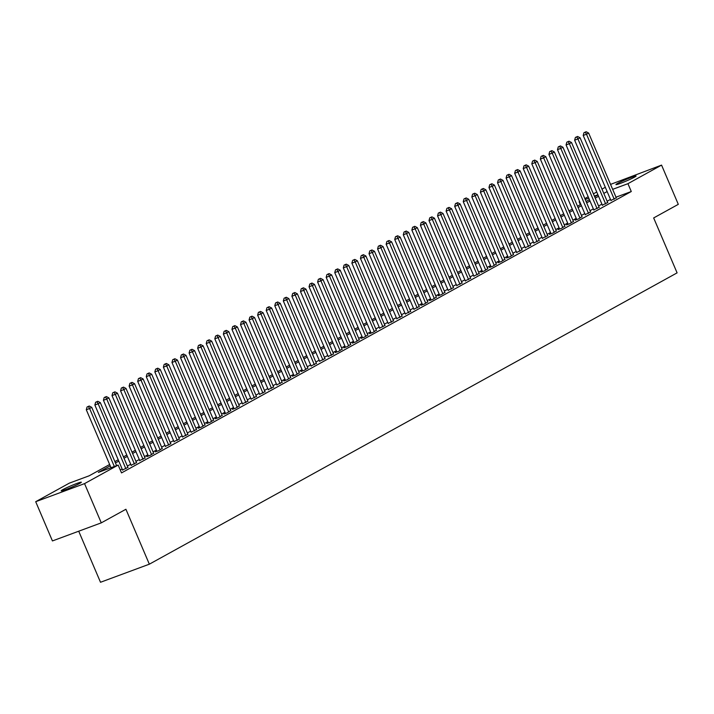 <?xml version="1.0" encoding="UTF-8"?>
<svg xmlns="http://www.w3.org/2000/svg" width="714" height="714" viewBox="0 0 714 714"><rect width="100%" height="100%" fill="white"/><g stroke="black" fill="none" stroke-linecap="round" stroke-linejoin="round"><path stroke-width="1.07" d="M634.451 177.179A10.942 0.768 156.9 0 1 623.286 182.257A10.942 0.768 156.9 0 1 615.932 184.596A10.942 0.768 156.9 0 1 617.556 183.427A10.942 0.768 156.9 0 1 628.722 178.348A10.942 0.768 156.9 0 1 636.076 176.01A10.942 0.768 156.9 0 1 634.451 177.179M79.709 483.387A10.942 0.768 156.9 0 1 68.544 488.474A10.942 0.768 156.9 0 1 61.19 490.813A10.942 0.768 156.9 0 1 62.814 489.643A10.942 0.768 156.9 0 1 73.979 484.556A10.942 0.768 156.9 0 1 81.334 482.218A10.942 0.768 156.9 0 1 79.709 483.387M78.719 531.207L100.495 582.267L149.342 564.185L677.095 272.864L653.667 217.94L678.3 204.347L661.566 165.112L627.936 183.677L612.657 189.335M149.342 564.185L125.914 509.26L101.281 522.853L52.434 540.935L35.7 501.701L69.329 483.146L89.134 475.81L109.644 464.493M580.33 204.677L579.09 201.759L579.607 201.473M584.846 198.581L588.175 196.743M593.414 193.851L596.743 192.012M601.982 189.121L605.311 187.282M610.55 184.39L661.566 165.112M610.916 200.429L616.262 197.787M602.348 205.159L607.694 202.517M593.78 209.88L599.126 207.247M585.212 214.611L590.558 211.978M576.644 219.341L575.145 220.171L578.447 218.948L581.99 216.699M568.076 224.071L566.577 224.901L569.879 223.678L573.422 221.429M559.508 228.801L558.009 229.631L561.311 228.409L564.854 226.16M550.94 233.532L549.45 234.353L552.743 233.139L556.286 230.89M542.381 238.262L547.718 235.62M533.813 242.992L539.15 240.35M525.245 247.713L530.582 245.081M516.677 252.444L522.014 249.811M508.109 257.174L506.61 258.004L509.912 256.781L513.446 254.532M499.541 261.904L498.042 262.734L501.344 261.511L504.878 259.262M490.973 266.634L489.474 267.464L492.776 266.242L496.31 263.993M482.405 271.365L480.906 272.195L484.208 270.972L487.751 268.723M473.837 276.095L479.183 273.453M465.269 280.825L470.615 278.183M456.701 285.546L462.047 282.914M448.133 290.277L453.479 287.644M439.565 295.007L438.066 295.837L441.368 294.614L444.911 292.365M430.997 299.737L429.498 300.567L432.8 299.344L436.343 297.095M422.429 304.467L420.93 305.297L424.232 304.075L427.775 301.826M413.87 309.198L419.207 306.556M405.302 313.928L410.639 311.286M396.734 318.658L402.071 316.016M388.166 323.38L393.503 320.747M379.598 328.11L384.935 325.477M371.03 332.84L369.531 333.67L372.833 332.447L376.367 330.198M362.462 337.57L360.963 338.4L364.265 337.178L367.799 334.928M353.894 342.301L352.395 343.131L355.697 341.908L359.24 339.659M345.326 347.031L343.827 347.861L347.129 346.638L350.672 344.389M336.758 351.761L335.259 352.582L338.561 351.368L342.104 349.119M328.19 356.491L333.536 353.849M319.622 361.213L324.968 358.58M311.054 365.943L316.4 363.31M302.486 370.673L300.987 371.503L304.289 370.28L307.832 368.031M293.918 375.403L292.419 376.233L295.721 375.011L299.264 372.762M285.35 380.134L283.851 380.964L287.153 379.741L290.696 377.492M276.791 384.864L282.128 382.222M268.223 389.594L273.56 386.952M259.655 394.324L264.992 391.683M251.087 399.046L256.424 396.413M242.519 403.776L247.856 401.143M233.951 408.506L232.452 409.336L235.754 408.113L239.288 405.864M225.383 413.236L223.884 414.066L227.186 412.844L230.72 410.595M216.815 417.967L215.316 418.797L218.618 417.574L222.161 415.325M208.247 422.697L206.748 423.527L210.05 422.304L213.593 420.055M199.679 427.427L198.18 428.248L201.482 427.034L205.025 424.785M191.111 432.157L196.457 429.516M182.543 436.879L187.889 434.246M173.975 441.609L179.321 438.976M165.407 446.339L170.753 443.706M156.839 451.069L155.34 451.9L158.642 450.677L162.185 448.428M148.271 455.8L146.781 456.63L150.074 455.407L153.617 453.158M139.712 460.53L145.049 457.888M131.144 465.26L136.481 462.618M122.576 469.99L127.913 467.349M110.224 465.849L98.371 472.391L118.176 465.064L121.523 472.909L631.283 191.522L616.004 197.18M610.479 199.402L607.15 201.241M601.911 204.133L598.582 205.971M593.343 208.863L590.014 210.701M584.775 213.593L581.446 215.432M576.216 218.323L572.878 220.162M567.648 223.054L564.31 224.892M559.08 227.784L555.742 229.622M550.512 232.505L547.174 234.353M541.944 237.235L538.606 239.074M533.376 241.966L530.047 243.804M524.808 246.696L521.479 248.534M516.24 251.426L512.911 253.265M507.672 256.156L504.343 257.995M499.104 260.887L495.775 262.725M490.536 265.617L487.207 267.455M481.968 270.338L478.639 272.186M473.4 275.068L470.071 276.907M464.832 279.799L461.503 281.637M456.264 284.529L452.935 286.368M447.705 289.259L444.367 291.098M439.137 293.989L435.799 295.828M430.569 298.72L427.231 300.558M422.001 303.45L418.663 305.289M413.433 308.18L410.095 310.019M404.865 312.902L401.527 314.74M396.297 317.632L392.968 319.47M387.729 322.362L384.4 324.201M379.161 327.092L375.832 328.931M370.593 331.823L367.264 333.661M362.025 336.553L358.696 338.391M353.457 341.283L350.128 343.122M344.889 346.013L341.56 347.852M336.321 350.735L332.992 352.573M327.753 355.465L324.424 357.303M319.185 360.195L315.856 362.034M310.626 364.925L307.288 366.764M302.058 369.656L298.72 371.494M293.49 374.386L290.152 376.224M284.922 379.116L281.584 380.955M276.354 383.846L273.016 385.685M267.786 388.568L264.448 390.415M259.218 393.298L255.889 395.137M250.65 398.028L247.321 399.867M242.082 402.758L238.753 404.597M233.514 407.489L230.185 409.327M224.946 412.219L221.617 414.058M216.378 416.949L213.049 418.788M207.81 421.679L204.481 423.518M199.242 426.401L195.913 428.248M190.674 431.131L187.345 432.97M182.106 435.861L178.777 437.7M173.547 440.592L170.209 442.43M164.979 445.322L161.641 447.16M156.411 450.052L153.073 451.891M147.843 454.782L144.505 456.621M139.275 459.513L135.937 461.351M130.707 464.234L127.378 466.081M122.139 468.964L120.282 469.99M101.281 522.853L84.547 483.619L35.7 501.701M631.283 191.522L627.936 183.677M118.176 465.064L84.547 483.619M607.132 191.557L603.803 193.396M598.564 196.288L595.235 198.126M589.996 201.018L586.667 202.856M581.437 205.748L578.099 207.587M572.869 210.478L569.531 212.317M564.301 215.209L560.963 217.047M555.733 219.93L552.395 221.777M547.165 224.66L543.827 226.499M538.597 229.39L535.259 231.229M530.029 234.121L526.7 235.959M521.461 238.851L518.132 240.689M512.893 243.581L509.564 245.42M504.325 248.311L500.996 250.15M495.757 253.042L492.428 254.88M487.189 257.763L483.86 259.61M478.621 262.493L475.292 264.332M470.053 267.223L466.724 269.062M461.485 271.954L458.156 273.792M452.917 276.684L449.588 278.522M444.358 281.414L441.02 283.253M435.79 286.144L432.452 287.983M427.222 290.875L423.884 292.713M418.654 295.596L415.316 297.443M410.086 300.326L406.748 302.165M401.518 305.056L398.18 306.895M392.95 309.787L389.621 311.625M384.382 314.517L381.053 316.356M375.814 319.247L372.485 321.086M367.246 323.977L363.917 325.816M358.678 328.708L355.349 330.546M350.11 333.438L346.781 335.277M341.542 338.159L338.213 339.998M332.974 342.89L329.645 344.728M324.406 347.62L321.077 349.458M315.838 352.35L312.509 354.189M307.279 357.08L303.941 358.919M298.711 361.811L295.373 363.649M290.143 366.541L286.805 368.379M281.575 371.271L278.237 373.11M273.007 375.992L269.669 377.831M264.439 380.723L261.11 382.561M255.871 385.453L252.542 387.291M247.303 390.183L243.974 392.022M238.735 394.913L235.406 396.752M230.167 399.644L226.838 401.482M221.599 404.374L218.27 406.212M213.031 409.104L209.702 410.943M204.463 413.825L201.134 415.673M195.895 418.556L192.566 420.394M187.327 423.286L183.998 425.125M178.759 428.016L175.43 429.855M170.2 432.746L166.862 434.585M161.632 437.477L158.294 439.315M153.064 442.207L149.726 444.046M144.496 446.937L141.158 448.776M135.928 451.659L132.59 453.506M127.36 456.389L124.031 458.227M118.792 461.119L115.463 462.958M597.93 194.788L594.369 196.1M588.782 198.171L585.23 199.483M579.643 201.553L579.09 201.759M114.883 461.601L118.212 459.762M123.451 456.871L126.78 455.032M132.01 452.14L135.348 450.302M140.578 447.41L143.916 445.572M149.146 442.68L152.484 440.841M157.714 437.95L161.052 436.111M166.282 433.228L169.62 431.39M174.85 428.498L178.179 426.66M183.418 423.768L186.747 421.929M191.986 419.038L195.315 417.199M200.554 414.307L203.883 412.469M209.122 409.577L212.451 407.739M217.69 404.847L221.019 403.008M226.258 400.117L229.587 398.278M234.826 395.395L238.155 393.557M243.394 390.665L246.723 388.827M251.962 385.935L255.291 384.096M260.53 381.205L263.859 379.366M269.089 376.474L272.427 374.636M277.657 371.744L280.995 369.906M286.225 367.014L289.563 365.175M294.793 362.284L298.131 360.445M303.361 357.562L306.699 355.715M311.929 352.832L315.258 350.993M320.497 348.102L323.826 346.263M329.065 343.372L332.394 341.533M337.633 338.641L340.962 336.803M346.201 333.911L349.53 332.072M354.769 329.181L358.098 327.342M363.337 324.451L366.666 322.612M371.905 319.729L375.234 317.882M380.473 314.999L383.802 313.16M389.041 310.269L392.37 308.43M397.6 305.538L400.938 303.7M406.168 300.808L409.506 298.97M414.736 296.078L418.074 294.239M423.304 291.348L426.642 289.509M431.872 286.617L435.21 284.779M440.44 281.896L443.778 280.049M449.008 277.166L452.337 275.327M457.576 272.436L460.905 270.597M466.144 267.705L469.473 265.867M474.712 262.975L478.041 261.137M483.28 258.245L486.609 256.406M491.848 253.515L495.177 251.676M500.416 248.784L503.745 246.946M508.984 244.063L512.313 242.216M517.552 239.333L520.881 237.494M526.12 234.603L529.449 232.764M534.679 229.872L538.017 228.034M543.247 225.142L546.585 223.303M551.815 220.412L555.153 218.573M560.383 215.682L563.721 213.843M568.951 210.951L572.289 209.113M577.519 206.23L580.848 204.382M586.087 201.5L589.416 199.661M594.655 196.769L597.984 194.931M114.32 466.492L89.598 408.524L91.74 407.346L116.605 465.644M111.018 467.715L86.296 409.747L89.598 408.524L88.375 406.498L89.232 406.025L87.054 406.989L88.375 406.498M87.054 406.989L86.296 409.747M91.74 407.346L89.232 406.025M125.878 468.768L98.166 403.794L100.308 402.616L128.011 467.581M122.674 470.223L94.864 405.017L98.166 403.794L96.943 401.768L97.8 401.295L95.622 402.259L96.943 401.768M95.622 402.259L94.864 405.017M100.308 402.616L97.8 401.295M134.437 464.038L106.734 399.072L108.876 397.885L136.579 462.851M131.242 465.492L103.432 400.286L106.734 399.072L105.511 397.038L106.368 396.565L104.19 397.528L105.511 397.038M104.19 397.528L103.432 400.286M108.876 397.885L106.368 396.565M143.005 459.307L115.293 394.342L117.435 393.155L145.147 458.129M139.81 460.762L112 395.565L115.293 394.342L114.079 392.307L114.936 391.834L112.758 392.798L114.079 392.307M112.758 392.798L112 395.565M117.435 393.155L114.936 391.834M151.573 454.577L123.861 389.612L126.003 388.425L153.715 453.399M148.378 456.032L120.568 390.835L123.861 389.612L122.647 387.586L123.504 387.113L121.326 388.068L122.647 387.586M121.326 388.068L120.568 390.835M126.003 388.425L123.504 387.113M160.141 449.847L132.429 384.882L134.571 383.695L162.283 448.669M156.946 451.31L129.136 386.104L132.429 384.882L131.215 382.856L132.072 382.383L129.894 383.338L131.215 382.856M129.894 383.338L129.136 386.104M134.571 383.695L132.072 382.383M168.709 445.117L140.997 380.151L143.139 378.973L170.851 443.938M165.514 446.58L137.695 381.374L140.997 380.151L139.783 378.125L140.64 377.652L138.462 378.616L139.783 378.125M138.462 378.616L137.695 381.374M143.139 378.973L140.64 377.652M177.277 440.386L149.565 375.421L151.707 374.243L179.419 439.208M174.082 441.85L146.263 376.644L149.565 375.421L148.351 373.395L149.208 372.922L147.03 373.886L148.351 373.395M147.03 373.886L146.263 376.644M151.707 374.243L149.208 372.922M185.845 435.665L158.133 370.691L160.275 369.513L187.987 434.478M182.641 437.12L154.831 371.914L158.133 370.691L156.919 368.665L157.776 368.192L155.598 369.156L156.919 368.665M155.598 369.156L154.831 371.914M160.275 369.513L157.776 368.192M194.413 430.935L166.701 365.961L168.843 364.783L196.555 429.748M191.209 432.389L163.399 367.183L166.701 365.961L165.487 363.935L166.344 363.462L164.166 364.426L165.487 363.935M164.166 364.426L163.399 367.183M168.843 364.783L166.344 363.462M202.981 426.204L175.269 361.239L177.411 360.052L205.123 425.017M199.777 427.659L171.967 362.453L175.269 361.239L174.055 359.204L174.912 358.731L172.734 359.695L174.055 359.204M172.734 359.695L171.967 362.453M177.411 360.052L174.912 358.731M211.549 421.474L183.837 356.509L185.979 355.322L213.691 420.287M208.345 422.929L180.535 357.732L183.837 356.509L182.623 354.474L183.48 354.001L181.302 354.965L182.623 354.474M181.302 354.965L180.535 357.732M185.979 355.322L183.48 354.001M220.117 416.744L192.405 351.779L194.547 350.592L222.259 415.566M216.913 418.199L189.103 353.002L192.405 351.779L191.182 349.744L192.039 349.28L189.87 350.235L191.182 349.744M189.87 350.235L189.103 353.002M194.547 350.592L192.039 349.28M228.685 412.014L200.973 347.049L203.115 345.862L230.827 410.836M225.481 413.468L197.671 348.271L200.973 347.049L199.75 345.023L200.607 344.55L198.43 345.505L199.75 345.023M198.43 345.505L197.671 348.271M203.115 345.862L200.607 344.55M237.253 407.283L209.541 342.318L211.683 341.14L239.395 406.105M234.049 408.747L206.239 343.541L209.541 342.318L208.318 340.292L209.175 339.819L206.998 340.783L208.318 340.292M206.998 340.783L206.239 343.541M211.683 341.14L209.175 339.819M245.821 402.553L218.109 337.588L220.251 336.41L247.963 401.375M242.617 404.017L214.807 338.811L218.109 337.588L216.886 335.562L217.743 335.089L215.566 336.053L216.886 335.562M215.566 336.053L214.807 338.811M220.251 336.41L217.743 335.089M254.389 397.832L226.677 332.858L228.819 331.68L256.531 396.645M251.185 399.287L223.375 334.081L226.677 332.858L225.454 330.832L226.311 330.359L224.134 331.323L225.454 330.832M224.134 331.323L223.375 334.081M228.819 331.68L226.311 330.359M262.948 393.102L235.245 328.128L237.387 326.95L265.09 391.915M259.753 394.556L231.943 329.35L235.245 328.128L234.022 326.102L234.879 325.629L232.702 326.593L234.022 326.102M232.702 326.593L231.943 329.35M237.387 326.95L234.879 325.629M271.516 388.371L243.813 323.397L245.955 322.219L273.658 387.184M268.321 389.826L240.511 324.62L243.813 323.397L242.59 321.371L243.447 320.898L241.27 321.862L242.59 321.371M241.27 321.862L240.511 324.62M245.955 322.219L243.447 320.898M280.084 383.641L252.372 318.676L254.514 317.489L282.226 382.454M276.889 385.096L249.079 319.899L252.372 318.676L251.158 316.641L252.015 316.168L249.838 317.132L251.158 316.641M249.838 317.132L249.079 319.899M254.514 317.489L252.015 316.168M288.652 378.911L260.94 313.946L263.082 312.759L290.794 377.733M285.457 380.366L257.647 315.169L260.94 313.946L259.726 311.911L260.583 311.438L258.406 312.402L259.726 311.911M258.406 312.402L257.647 315.169M263.082 312.759L260.583 311.438M297.22 374.181L269.508 309.216L271.65 308.029L299.362 373.003M294.025 375.635L266.215 310.438L269.508 309.216L268.294 307.19L269.151 306.717L266.974 307.672L268.294 307.19M266.974 307.672L266.215 310.438M271.65 308.029L269.151 306.717M305.788 369.45L278.076 304.485L280.218 303.307L307.93 368.272M302.593 370.914L274.774 305.708L278.076 304.485L276.862 302.459L277.719 301.986L275.542 302.941L276.862 302.459M275.542 302.941L274.774 305.708M280.218 303.307L277.719 301.986M314.356 364.72L286.644 299.755L288.786 298.577L316.498 363.542M311.161 366.184L283.342 300.978L286.644 299.755L285.43 297.729L286.287 297.256L284.11 298.22L285.43 297.729M284.11 298.22L283.342 300.978M288.786 298.577L286.287 297.256M322.924 359.999L295.212 295.025L297.354 293.847L325.066 358.812M319.72 361.454L291.91 296.248L295.212 295.025L293.998 292.999L294.855 292.526L292.678 293.49L293.998 292.999M292.678 293.49L291.91 296.248M297.354 293.847L294.855 292.526M331.492 355.269L303.78 290.295L305.922 289.116L333.634 354.082M328.288 356.723L300.478 291.517L303.78 290.295L302.566 288.269L303.423 287.796L301.246 288.759L302.566 288.269M301.246 288.759L300.478 291.517M305.922 289.116L303.423 287.796M340.06 350.538L312.348 285.564L314.49 284.386L342.202 349.351M336.856 351.993L309.046 286.787L312.348 285.564L311.134 283.538L311.991 283.065L309.814 284.029L311.134 283.538M309.814 284.029L309.046 286.787M314.49 284.386L311.991 283.065M348.628 345.808L320.916 280.843L323.058 279.656L350.77 344.621M345.424 347.263L317.614 282.057L320.916 280.843L319.693 278.808L320.55 278.335L318.382 279.299L319.693 278.808M318.382 279.299L317.614 282.057M323.058 279.656L320.55 278.335M357.196 341.078L329.484 276.113L331.626 274.926L359.338 339.9M353.992 342.533L326.182 277.335L329.484 276.113L328.262 274.078L329.118 273.605L326.95 274.569L328.262 274.078M326.95 274.569L326.182 277.335M331.626 274.926L329.118 273.605M365.764 336.348L338.052 271.382L340.194 270.195L367.906 335.169M362.56 337.802L334.75 272.605L338.052 271.382L336.829 269.356L337.686 268.883L335.509 269.838L336.829 269.356M335.509 269.838L334.75 272.605M340.194 270.195L337.686 268.883M374.332 331.617L346.62 266.652L348.762 265.465L376.474 330.439M371.128 333.081L343.318 267.875L346.62 266.652L345.397 264.626L346.254 264.153L344.077 265.108L345.397 264.626M344.077 265.108L343.318 267.875M348.762 265.465L346.254 264.153M382.9 326.887L355.188 261.922L357.33 260.744L385.042 325.709M379.696 328.351L351.886 263.145L355.188 261.922L353.966 259.896L354.822 259.423L352.645 260.387L353.966 259.896M352.645 260.387L351.886 263.145M357.33 260.744L354.822 259.423M391.468 322.166L363.756 257.192L365.898 256.014L393.61 320.979M388.264 323.62L360.454 258.414L363.756 257.192L362.533 255.166L363.39 254.693L361.213 255.657L362.533 255.166M361.213 255.657L360.454 258.414M365.898 256.014L363.39 254.693M400.027 317.435L372.324 252.461L374.466 251.283L402.169 316.248M396.832 318.89L369.022 253.684L372.324 252.461L371.101 250.436L371.958 249.962L369.781 250.926L371.101 250.436M369.781 250.926L369.022 253.684M374.466 251.283L371.958 249.962M408.595 312.705L380.883 247.731L383.025 246.553L410.737 311.518M405.4 314.16L377.59 248.954L380.883 247.731L379.669 245.705L380.526 245.232L378.349 246.196L379.669 245.705M378.349 246.196L377.59 248.954M383.025 246.553L380.526 245.232M417.163 307.975L389.451 243.01L391.593 241.823L419.305 306.788M413.968 309.43L386.158 244.224L389.451 243.01L388.237 240.975L389.094 240.502L386.917 241.466L388.237 240.975M386.917 241.466L386.158 244.224M391.593 241.823L389.094 240.502M425.731 303.245L398.019 238.28L400.161 237.093L427.873 302.067M422.536 304.699L394.726 239.502L398.019 238.28L396.805 236.245L397.662 235.772L395.485 236.736L396.805 236.245M395.485 236.736L394.726 239.502M400.161 237.093L397.662 235.772M434.299 298.514L406.587 233.549L408.729 232.362L436.441 297.336M431.104 299.969L403.285 234.772L406.587 233.549L405.373 231.523L406.23 231.05L404.053 232.005L405.373 231.523M404.053 232.005L403.285 234.772M408.729 232.362L406.23 231.05M442.867 293.784L415.155 228.819L417.297 227.632L445.009 292.606M439.672 295.248L411.853 230.042L415.155 228.819L413.942 226.793L414.798 226.32L412.621 227.275L413.942 226.793M412.621 227.275L411.853 230.042M417.297 227.632L414.798 226.32M451.435 289.054L423.723 224.089L425.865 222.911L453.577 287.876M448.24 290.518L420.421 225.312L423.723 224.089L422.509 222.063L423.366 221.59L421.189 222.554L422.509 222.063M421.189 222.554L420.421 225.312M425.865 222.911L423.366 221.59M460.003 284.333L432.291 219.359L434.433 218.181L462.145 283.146M456.799 285.787L428.989 220.581L432.291 219.359L431.077 217.333L431.934 216.86L429.757 217.824L431.077 217.333M429.757 217.824L428.989 220.581M434.433 218.181L431.934 216.86M468.571 279.602L440.859 214.628L443.001 213.45L470.713 278.415M465.367 281.057L437.557 215.851L440.859 214.628L439.646 212.602L440.502 212.129L438.325 213.093L439.646 212.602M438.325 213.093L437.557 215.851M443.001 213.45L440.502 212.129M477.139 274.872L449.427 209.898L451.569 208.72L479.281 273.685M473.935 276.327L446.125 211.121L449.427 209.898L448.213 207.872L449.07 207.399L446.893 208.363L448.213 207.872M446.893 208.363L446.125 211.121M451.569 208.72L449.07 207.399M485.707 270.142L457.995 205.177L460.137 203.99L487.849 268.955M482.503 271.597L454.693 206.391L457.995 205.177L456.773 203.142L457.629 202.669L455.461 203.633L456.773 203.142M455.461 203.633L454.693 206.391M460.137 203.99L457.629 202.669M494.275 265.412L466.563 200.447L468.705 199.26L496.417 264.234M491.071 266.866L463.261 201.669L466.563 200.447L465.341 198.412L466.197 197.939L464.02 198.903L465.341 198.412M464.02 198.903L463.261 201.669M468.705 199.26L466.197 197.939M502.843 260.681L475.131 195.716L477.273 194.529L504.985 259.503M499.639 262.136L471.829 196.939L475.131 195.716L473.909 193.69L474.765 193.217L472.588 194.172L473.909 193.69M472.588 194.172L471.829 196.939M477.273 194.529L474.765 193.217M511.411 255.951L483.699 190.986L485.841 189.799L513.553 254.773M508.207 257.415L480.397 192.209L483.699 190.986L482.477 188.96L483.333 188.487L481.156 189.442L482.477 188.96M481.156 189.442L480.397 192.209M485.841 189.799L483.333 188.487M519.979 251.221L492.267 186.256L494.409 185.078L522.121 250.043M516.775 252.685L488.965 187.479L492.267 186.256L491.045 184.23L491.901 183.757L489.724 184.721L491.045 184.23M489.724 184.721L488.965 187.479M494.409 185.078L491.901 183.757M528.547 246.5L500.835 181.526L502.977 180.347L530.681 245.313M525.343 247.954L497.533 182.748L500.835 181.526L499.613 179.5L500.469 179.027L498.292 179.99L499.613 179.5M498.292 179.99L497.533 182.748M502.977 180.347L500.469 179.027M537.106 241.769L509.403 176.795L511.545 175.617L539.249 240.582M533.911 243.224L506.101 178.018L509.403 176.795L508.181 174.769L509.037 174.296L506.86 175.26L508.181 174.769M506.86 175.26L506.101 178.018M511.545 175.617L509.037 174.296M545.674 237.039L517.962 172.065L520.104 170.887L547.816 235.852M542.479 238.494L514.669 173.288L517.962 172.065L516.749 170.039L517.605 169.566L515.428 170.53L516.749 170.039M515.428 170.53L514.669 173.288M520.104 170.887L517.605 169.566M554.242 232.309L526.53 167.344L528.672 166.157L556.385 231.122M551.047 233.764L523.237 168.558L526.53 167.344L525.317 165.309L526.173 164.836L523.996 165.8L525.317 165.309M523.996 165.8L523.237 168.558M528.672 166.157L526.173 164.836M562.811 227.579L535.098 162.613L537.24 161.426L564.952 226.4M559.615 229.033L531.805 163.836L535.098 162.613L533.885 160.579L534.741 160.106L532.564 161.069L533.885 160.579M532.564 161.069L531.805 163.836M537.24 161.426L534.741 160.106M571.379 222.848L543.666 157.883L545.808 156.696L573.52 221.67M568.183 224.303L540.364 159.106L543.666 157.883L542.453 155.857L543.309 155.384L541.132 156.339L542.453 155.857M541.132 156.339L540.364 159.106M545.808 156.696L543.309 155.384M579.946 218.118L552.234 153.153L554.376 151.966L582.089 216.94M576.751 219.582L548.932 154.376L552.234 153.153L551.021 151.127L551.877 150.654L549.7 151.609L551.021 151.127M549.7 151.609L548.932 154.376M554.376 151.966L551.877 150.654M588.514 213.388L560.802 148.423L562.944 147.245L590.656 212.21M585.31 214.852L557.5 149.645L560.802 148.423L559.589 146.397L560.445 145.924L558.268 146.888L559.589 146.397M558.268 146.888L557.5 149.645M562.944 147.245L560.445 145.924M597.082 208.658L569.37 143.692L571.512 142.514L599.224 207.479M593.878 210.121L566.068 144.915L569.37 143.692L568.157 141.667L569.013 141.193L566.836 142.157L568.157 141.667M566.836 142.157L566.068 144.915M571.512 142.514L569.013 141.193M605.65 203.936L577.938 138.962L580.08 137.784L607.793 202.749M602.446 205.391L574.636 140.185L577.938 138.962L576.725 136.936L577.581 136.463L575.404 137.427L576.725 136.936M575.404 137.427L574.636 140.185M580.08 137.784L577.581 136.463M614.219 199.206L586.506 134.232L588.648 133.054L616.361 198.019M611.014 200.661L583.204 135.455L586.506 134.232L585.293 132.206L586.149 131.733L583.972 132.697L585.293 132.206M583.972 132.697L583.204 135.455M588.648 133.054L586.149 131.733"/></g></svg>
